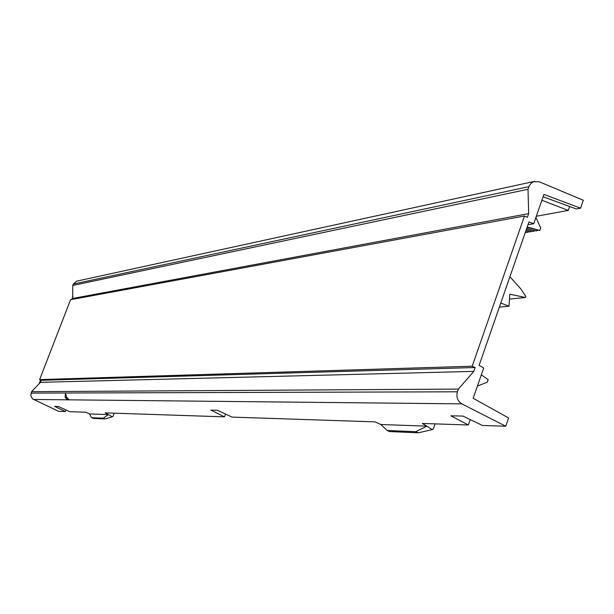 <?xml version="1.0" encoding="UTF-8"?>
<svg xmlns="http://www.w3.org/2000/svg" width="614" height="614" viewBox="0 0 614 614"><rect width="100%" height="100%" fill="white"/><g stroke="black" fill="none" stroke-linecap="round" stroke-linejoin="round"><path stroke-width="0.92" d="M510.157 299.033L525.423 297.506L509.812 294.198L508.998 306.217L499.359 307.115M508.998 306.217L500.778 303.024M509.896 276.776L520.703 288.764L525.807 296.385L525.423 297.506M39.127 383.781L40.593 379.997M71.777 299.478L72.974 296.378M535.915 217.448L540.696 227.978L539.836 230.457L527.203 226.973M481.307 374.832L488.184 379.667L487.301 382.215L477.416 386.052M539.836 230.457L539.008 230.227M525.154 232.883L526.267 232.138M527.296 232.414L529.23 231.647M530.266 231.915L532.208 231.14M533.251 231.417L535.208 230.641M536.252 230.918L538.225 230.135M539.061 181.706L583.3 200.264L580.575 208.192L543.92 194.385L533.735 223.719L528.946 221.953L479.104 365.399L483.686 367.978L473.171 398.279L508.607 417.973L505.767 426.231L461.789 403.858L69.121 399.829L66.703 397.319L65.713 394.027M387.204 430.475L415.67 431.711L418.264 432.816L389.721 431.55L387.204 430.475L380.795 424.497L426.922 426.17L422.348 423.453L468.344 424.988L450.906 415.801L462.956 416.085L482.443 425.456L505.767 426.231M472.204 366.213L524.494 215.99L70.572 299.701L39.618 379.598L472.204 366.213L475.152 367.525L41.307 380.289L40.516 382.322L473.808 371.378L475.152 367.525M461.82 403.789C457.537 401.072 456.072 397.074 457.422 391.793L458.366 389.084L473.808 371.378M524.494 215.99L527.365 217.371L528.669 213.618L528.025 189.281L529.153 186.103L531.125 183.218L533.474 181.706L539.038 181.775M39.618 379.598L41.307 380.289M76.643 281.158L73.319 284.044L72.774 285.449L72.659 299.317M73.012 298.404L528.669 213.618M40.516 382.322L31.59 391.671L458.366 389.084M380.795 424.497L375.024 421.872L232.038 417.106L217.341 410.252L210.909 410.098L224.501 416.852L105.117 412.869L108.394 414.603L89.483 413.92L85.722 412.224L69.758 411.687L58.353 406.476L54.638 406.391L65.391 411.541L58.583 411.319L32.596 398.916L30.754 395.723L31.59 391.671M33.463 399.468L67.548 399.814L65.076 397.312L65.414 393.896M69.121 399.829L67.755 399.944L68.085 399.1M65.391 411.541L65.997 409.968M536.329 216.243L568.288 210.433L541.87 200.279M568.288 210.433L569.615 206.588L568.702 206.166M543.091 196.764L576.323 208.967L580.575 208.192M528.163 224.21L529.068 224.54L533.735 223.719M72.774 285.449L528.025 189.281M91.593 417.697L103.267 418.203L105.025 418.917L93.313 418.395L91.593 417.697L89.483 413.92M114.227 413.168L113.022 416.353L112.27 416.814L108.394 414.603L103.267 418.203M112.27 416.814L105.025 418.917M224.501 416.852L225.522 414.066M435.103 423.875L433.346 428.894L432.287 429.623L426.922 426.17L415.67 431.711M432.287 429.623L418.264 432.816M468.344 424.988L470.217 419.577M31.038 393.106L457.422 391.793M528.938 186.671L73.319 284.044M67.218 398.179L65.076 397.312M539.43 230.45L527.127 227.195M527.449 232.453L525.477 231.931M530.419 231.954L525.883 230.764M533.405 231.455L526.298 229.582M536.406 230.956L526.712 228.393M76.589 281.166L534.525 181.368"/></g></svg>
